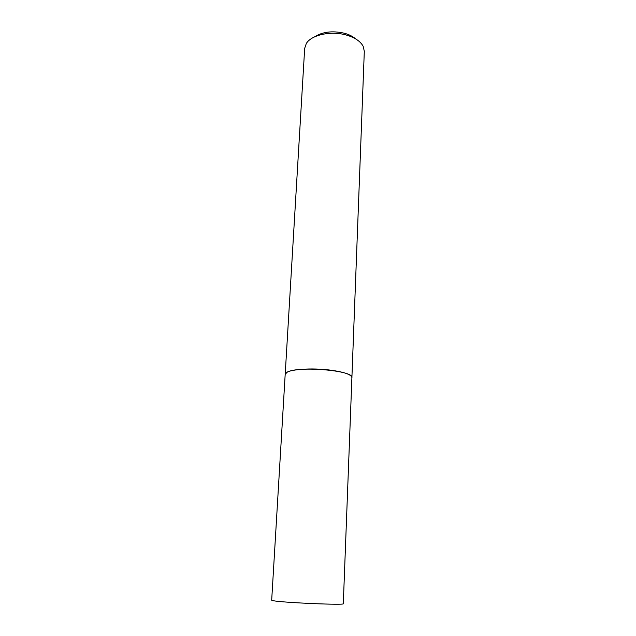 <?xml version="1.0" encoding="UTF-8"?>
<svg xmlns="http://www.w3.org/2000/svg" width="636" height="636" viewBox="0 0 636 636"><rect width="100%" height="100%" fill="white"/><g stroke="black" fill="none" stroke-linecap="round" stroke-linejoin="round"><path stroke-width="0.95" d="M273.432 600.734C283.521 602.721 345.738 605.353 343.305 603.715L351.899 377.673C354.451 370.414 296.861 365.605 286.963 372.37L285.182 374.413L271.683 600.217L273.432 600.734M314.566 36.856C322.508 31.8 332.374 30.576 344.179 33.191C348.949 34.479 352.757 36.371 355.596 38.868M285.19 374.365L304.684 48.344L306.29 43.55C311.155 35.02 330.537 30.631 345.865 34.916C354.65 37.389 360.421 41.197 363.18 46.333L364.309 51.262L351.899 377.633M285.19 374.326L285.556 373.411C287.806 369.397 311.513 367.576 330.768 370.176C342.661 371.814 349.609 373.976 351.629 376.647L351.899 377.593"/></g></svg>

